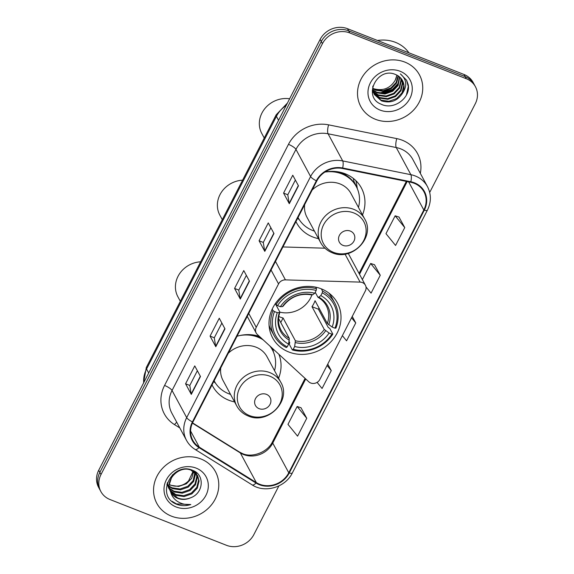 <?xml version="1.0" encoding="UTF-8"?>
<svg xmlns="http://www.w3.org/2000/svg" width="574" height="574" viewBox="0 0 574 574"><rect width="100%" height="100%" fill="white"/><g stroke="black" fill="none" stroke-linecap="round" stroke-linejoin="round"><path stroke-width="0.86" d="M362.366 282.566A6.945 6.257 151.7 0 0 360.106 282.114L285.422 279.875A6.945 6.257 151.7 0 0 278.555 283.908L256.241 327.324A6.945 6.257 151.7 0 0 256.198 333.006A6.945 6.257 151.7 0 0 257.353 334.491L308.848 381.846A6.945 6.257 151.7 0 0 319.869 379.443L365.365 290.91A6.945 6.257 151.7 0 0 365.416 285.235A6.945 6.257 151.7 0 0 362.366 282.566M259.412 336.386A36.801 33.163 151.7 0 0 237.019 336.264M212.028 384.881A36.801 33.163 151.7 0 0 212.653 386.101A36.801 33.163 151.7 0 0 228.811 400.221A36.801 33.163 151.7 0 0 234.594 401.922M321.239 288.815A36.801 33.163 151.7 0 0 279.739 298.329A36.801 33.163 151.7 0 0 272.614 337.864A36.801 33.163 151.7 0 0 288.779 351.977A36.801 33.163 151.7 0 0 330.28 342.47A36.801 33.163 151.7 0 0 337.404 302.928A36.801 33.163 151.7 0 0 321.239 288.815M362.51 214.92A36.801 33.163 151.7 0 0 361.347 187.899A36.801 33.163 151.7 0 0 345.189 173.779A36.801 33.163 151.7 0 0 325.006 172.006M295.94 221.607A36.801 33.163 151.7 0 0 296.564 222.827A36.801 33.163 151.7 0 0 312.722 236.947A36.801 33.163 151.7 0 0 318.505 238.648M278.598 378.194A36.801 33.163 151.7 0 0 278.899 354.309M324.949 248.205L282.917 246.942M429.696 192.448L475.286 103.743A20.829 18.77 151.7 0 0 475.423 86.703L473.134 82.462A20.829 18.77 151.7 0 0 463.986 74.469L347.521 28.7A20.829 18.77 151.7 0 0 320.134 39.427L98.714 470.257A20.829 18.77 151.7 0 0 98.577 487.297L99.718 489.414A20.829 18.77 151.7 0 1 99.862 472.38A20.829 18.77 151.7 0 0 99.718 489.414L100.866 491.538A20.829 18.77 151.7 0 0 110.014 499.531L226.479 545.3A20.829 18.77 151.7 0 0 253.866 534.573L278.878 485.905M475.423 86.703A20.829 18.77 151.7 0 0 466.275 78.71L349.803 32.94L348.662 30.824A20.829 18.77 151.7 0 0 321.275 41.543L99.862 472.38L321.275 41.543A20.829 18.77 151.7 0 1 348.662 30.824L465.134 76.593L348.662 30.824L347.521 28.7M474.282 84.586A20.829 18.77 151.7 0 0 465.134 76.593A20.829 18.77 151.7 0 1 474.282 84.586M404.821 62.085A33.328 30.035 151.7 0 0 367.238 70.695A33.328 30.035 151.7 0 0 360.788 106.506A33.328 30.035 151.7 0 0 375.425 119.292A33.328 30.035 151.7 0 0 413.015 110.674A33.328 30.035 151.7 0 0 419.465 74.871A33.328 30.035 151.7 0 0 404.821 62.085A33.328 30.035 151.7 0 0 367.238 70.695A33.328 30.035 151.7 0 0 360.788 106.506A33.328 30.035 151.7 0 0 375.425 119.292A33.328 30.035 151.7 0 0 413.015 110.674A33.328 30.035 151.7 0 0 419.465 74.871A33.328 30.035 151.7 0 0 404.821 62.085M200.864 458.949A33.328 30.035 151.7 0 0 163.274 467.566A33.328 30.035 151.7 0 0 156.824 503.369A33.328 30.035 151.7 0 0 171.461 516.155A33.328 30.035 151.7 0 0 209.051 507.545A33.328 30.035 151.7 0 0 215.501 471.735A33.328 30.035 151.7 0 0 200.864 458.949A33.328 30.035 151.7 0 0 163.274 467.566A33.328 30.035 151.7 0 0 156.824 503.369A33.328 30.035 151.7 0 0 171.461 516.155A33.328 30.035 151.7 0 0 209.051 507.545A33.328 30.035 151.7 0 0 215.501 471.735A33.328 30.035 151.7 0 0 200.864 458.949M414.206 183.293A22.221 20.025 -28.3 0 1 423.964 191.816A22.221 20.025 -28.3 0 1 423.82 209.991L288.765 472.782A22.221 20.025 -28.3 0 1 256.327 482.605L199.3 447.16A22.221 20.025 -28.3 0 1 192.764 440.251A22.221 20.025 -28.3 0 1 192.914 422.077L316.819 180.975A22.221 20.025 -28.3 0 1 342.513 168.498L410.69 182.259A22.221 20.025 -28.3 0 1 414.206 183.293M414.45 182.819A22.773 20.521 151.7 0 0 410.848 181.757L342.671 167.995A22.773 20.521 151.7 0 0 316.339 180.781L192.426 421.89A22.773 20.521 151.7 0 0 198.977 447.598L256.004 483.043A22.773 20.521 151.7 0 0 289.246 472.976L424.301 210.184A22.773 20.521 151.7 0 0 414.45 182.819M306.753 418.274L297.16 406.485L287.969 424.358L297.569 436.154L306.753 418.274L300.998 407.748M404.756 227.591L395.156 215.795L385.972 233.675L395.565 245.464L404.756 227.591L399.002 217.058M365.997 286.914L371.069 293.142L380.253 275.262L374.499 264.736M349.803 32.94A20.829 18.77 151.7 0 0 322.423 43.667L101.002 474.497A20.829 18.77 151.7 0 0 100.866 491.538M191.293 394.388L185.574 383.784L194.758 365.903L200.477 376.508L191.293 394.388A5.553 1.457 27.2 0 1 191.164 394.044L200.326 376.228M264.786 251.369L259.075 240.771L268.259 222.891L273.977 233.496L264.786 251.369A5.553 1.457 27.2 0 1 264.664 251.032L273.827 233.209M289.289 203.698L283.57 193.094L292.762 175.221L298.48 185.825L289.289 203.698A5.553 1.457 27.2 0 1 289.167 203.361L298.322 185.538M215.788 346.718L210.07 336.113L219.261 318.233L224.979 328.837L215.788 346.718A5.553 1.457 27.2 0 1 215.666 346.373L224.821 328.55M240.291 299.04L234.572 288.442L243.763 270.562L249.475 281.167L240.291 299.04A5.553 1.457 27.2 0 1 240.162 298.702L249.324 280.88M317.099 382.377L322.064 388.483L331.255 370.603L327.747 364.103M342.369 335.654L346.567 340.812L355.751 322.932L352.249 316.432M234.572 288.442L238.806 290.1M246.361 275.391L238.784 290.135L240.162 298.702M210.07 336.113L214.303 337.777M221.865 323.062L214.281 337.806L215.666 346.373M283.57 193.094L287.804 194.758M295.366 180.049L287.782 194.794L289.167 203.361M259.075 240.771L263.301 242.429M270.863 227.72L263.287 242.465L264.664 251.032M185.574 383.784L189.8 385.448M197.363 370.732L189.786 385.484L191.164 394.044M355.751 322.932L351.561 317.781M380.253 275.262L370.653 263.466L374.592 264.765M362.373 279.588L370.653 263.466M395.156 215.795L399.095 217.094M331.255 370.603L327.058 365.451M297.16 406.485L301.092 407.777M408.939 52.837A34.72 31.283 151.7 0 0 395.436 42.34A34.72 31.283 151.7 0 0 377.484 40.474M398.449 76.069L396.555 83.065L391.274 88.618L383.604 91.352L375.697 90.24L372.741 88.59M398.091 75.825L396.082 82.606L390.916 87.951L383.245 90.692L375.339 89.58L372.727 88.174M399.762 77.103L398.119 85.476L392.702 91.266L385.032 94.007L377.125 92.895L372.906 90.211M399.454 76.837L397.76 84.809L392.343 90.606L384.673 93.34L376.774 92.227L372.849 89.817M400.882 78.236L401.291 80.891L399.547 88.123L394.13 93.914L386.46 96.654L378.553 95.542L373.236 91.74M372.992 91.445L372.304 90.534M400.616 77.942L400.939 80.224L399.195 87.463L393.771 93.253L386.101 95.994L378.201 94.882L373.136 91.366M401.829 79.463L402.726 83.539L400.982 90.778L395.558 96.568L387.888 99.302L379.988 98.197L373.731 93.182M373.516 92.866L372.942 91.897M401.606 79.147L402.367 82.878L400.623 90.111L395.206 95.908L387.529 98.642L379.629 97.53L373.595 92.83M373.373 92.522L372.77 91.56M402.41 93.426A15.699 14.142 151.7 0 0 402.51 80.59A15.699 14.142 151.7 0 0 395.615 74.563C377.261 66.075 362.079 97.221 381.251 104.238C393.943 110.638 411.149 97.451 408.157 84.507L406.593 80.238L400.365 73.888C406.751 79.384 407.432 85.899 402.41 93.426C397.273 101.067 390.277 103.542 381.416 100.845L374.37 94.545L372.763 88.999L372.849 86.071M402.439 80.446L403.795 85.526L402.051 92.766L396.634 98.556L388.964 101.289L381.057 100.185L374.198 94.215M400.107 71.255A22.644 20.399 151.7 0 0 370.345 82.914A22.644 20.399 151.7 0 0 380.139 110.115A22.644 20.399 151.7 0 0 409.901 98.463A22.644 20.399 151.7 0 0 400.107 71.255M396.914 75.151L395.264 80.173A15.699 14.142 151.7 0 0 396.821 75.101M395.264 80.173C390.277 88.317 383.167 91.187 373.918 88.776M406.579 80.216L408.272 86.523L406.457 94.932M398.636 82.914L392.307 89.522L379.457 93.067M397.696 84.93L392.487 89.853L381.825 93.397M278.792 316.504A25.694 23.154 151.7 0 0 279.954 316.999A25.694 23.154 151.7 0 0 283.09 317.989L295.373 340.762L294.677 346.509A29.862 26.906 151.7 0 0 329.096 333.028L331.901 334.133A33.055 29.783 151.7 0 1 293.257 349.265L292.353 349.932A34.44 31.032 151.7 0 0 332.841 334.082L331.901 334.133M274.472 311.56L272.973 310.556A34.44 31.032 151.7 0 0 274.121 335.682A34.44 31.032 151.7 0 0 286.29 347.55L287.194 346.883A33.055 29.783 151.7 0 1 274.472 311.56L277.285 312.665A29.862 26.906 151.7 0 0 288.607 344.127L289.31 338.38L278.562 318.448M275.312 303.653L279.796 311.969L279.409 312.55L277.285 312.665M321.361 288.866L322.581 291.126L322.251 292.848A33.055 29.783 151.7 0 1 334.965 328.17L332.159 327.072L327.338 323.485L315.054 300.711A25.694 23.154 -28.3 0 1 311.998 306.674L318.412 309.192A32.983 29.719 151.7 0 0 319.065 308.145M318.412 309.192L328.271 327.481L329.777 328.407L332.841 334.082M292.353 349.932L289.296 344.264L289.712 342.578L289.117 341.473M269.055 325.293A34.44 31.032 151.7 0 0 271.064 330.007L274.121 335.682M272.973 310.556L272.198 309.113M275.434 303.481L276.029 304.593L277.536 305.605A33.055 29.783 151.7 0 1 316.188 290.466L316.518 288.736A34.44 31.032 151.7 0 0 276.029 304.593M316.518 288.736L315.657 287.151M293.257 349.265L294.677 346.509M288.607 344.127L287.194 346.883M316.188 290.466L314.767 293.228A29.862 26.906 151.7 0 0 280.349 306.703L277.536 305.605M329.096 333.028L324.274 329.447L311.998 306.674M311.761 294.692L312.722 294.749L314.767 293.228M280.349 306.703L282.473 306.595L282.86 306.007M279.796 311.969L279.409 312.55A26.713 24.065 151.7 0 0 289.361 340.203M334.965 328.17L335.898 328.12A34.44 31.032 151.7 0 0 334.75 302.993L331.693 297.318A34.44 31.032 151.7 0 0 328.859 293.049M334.75 302.993A34.44 31.032 151.7 0 0 322.581 291.126M332.159 327.072A29.862 26.906 151.7 0 0 320.837 295.61L322.251 292.848M320.837 295.61L318.785 297.131L317.831 297.074L315.248 292.288M327.338 323.485A25.694 23.154 151.7 0 0 326.183 305.533C324.31 302.089 321.598 299.341 318.032 297.296L317.831 297.074M279.868 312.141A25.694 23.154 151.7 0 0 311.904 294.914M280.758 322.531L283.09 317.989M242.587 180.171A24.998 22.522 151.7 0 0 219.835 215.107L222.289 219.663M343.001 245.378A8.33 7.505 151.7 0 0 353.957 241.087A8.33 7.505 151.7 0 0 350.355 231.078A8.33 7.505 151.7 0 0 339.399 235.369A8.33 7.505 151.7 0 0 343.001 245.378M304.665 204.631A24.998 22.522 151.7 0 0 306.954 217.223L320.651 242.637A24.998 22.522 151.7 0 1 325.487 215.781A24.998 22.522 151.7 0 1 353.677 209.316A24.998 22.522 151.7 0 1 364.662 218.909L350.958 193.495A24.998 22.522 151.7 0 0 339.98 183.91A24.998 22.522 151.7 0 0 312.206 189.965M298.207 217.833L298.042 217.524A32.983 29.719 151.7 0 0 298.207 217.833A32.983 29.719 151.7 0 0 312.694 230.49A32.983 29.719 151.7 0 0 314.437 231.114M358.449 207.386A32.983 29.719 151.7 0 0 356.275 186.528A32.983 29.719 151.7 0 0 341.788 173.879A32.983 29.719 151.7 0 0 324.877 172.085M356.275 186.528L355.701 185.467A32.983 29.719 151.7 0 0 341.214 172.817A32.983 29.719 151.7 0 0 338.588 171.92M289.633 98.771A24.998 22.522 151.7 0 0 264.772 108.694A24.998 22.522 151.7 0 0 261.794 133.469L264.248 138.025M345.613 174.869L345.699 175.027A29.166 26.282 151.7 0 0 345.613 174.869L346 174.109M353.268 178.37L354.165 182.058A33.292 29.999 151.7 0 1 356.648 187.253M355.851 180.616A36.112 32.539 -28.3 0 1 356.633 184.168L357.358 188.789M259.089 408.652A8.33 7.505 151.7 0 0 270.045 404.369A8.33 7.505 151.7 0 0 266.444 394.352A8.33 7.505 151.7 0 0 255.487 398.643A8.33 7.505 151.7 0 0 259.089 408.652M220.753 367.905A24.998 22.522 151.7 0 0 223.042 380.505L236.739 405.911A24.998 22.522 151.7 0 1 241.575 379.055A24.998 22.522 151.7 0 1 269.766 372.591A24.998 22.522 151.7 0 1 280.743 382.184L267.046 356.777A24.998 22.522 151.7 0 0 256.069 347.184A24.998 22.522 151.7 0 0 228.287 353.24M214.131 380.792A32.983 29.719 151.7 0 0 214.296 381.114A32.983 29.719 151.7 0 0 228.782 393.764A32.983 29.719 151.7 0 0 230.526 394.388M274.537 370.661A32.983 29.719 151.7 0 0 272.363 349.803A32.983 29.719 151.7 0 0 269.888 346.022M263.294 339.952A32.983 29.719 151.7 0 0 257.877 337.153A32.983 29.719 151.7 0 0 239.329 335.647M272.363 349.803L271.789 348.741A32.983 29.719 151.7 0 0 270.476 346.56M260.998 337.842A32.983 29.719 151.7 0 0 257.303 336.091A32.983 29.719 151.7 0 0 254.677 335.194M200.627 261.809A24.998 22.522 151.7 0 0 177.883 296.744L180.336 301.3M195.275 472.739L195.433 474.239L193.66 481.414L188.207 487.147L180.501 489.823L172.566 488.653L169.294 486.752M194.895 472.402L193.201 480.574L187.755 486.307L180.049 488.983L172.114 487.814L169.265 486.228M196.609 474.189L197.248 477.604L195.476 484.779L190.023 490.512L182.317 493.188L174.381 492.018L169.588 488.761M167.299 485.647L166.826 484.671M196.308 473.808L196.796 476.764L195.017 483.939L189.571 489.672L181.865 492.349L173.929 491.179L169.488 488.273M170.622 491.767A15.699 14.142 151.7 0 0 170.916 492.356A15.699 14.142 151.7 0 0 177.811 498.376A15.699 14.142 151.7 0 0 190.561 497.801C203.77 493.267 204.825 474.763 192.964 470.465C172.781 461.008 155.08 494.853 175.673 503.857L176.684 504.295C181.212 506.01 185.919 506.089 190.805 504.539C185.833 504.984 181.319 503.9 177.258 501.274C173.843 498.971 171.633 495.807 170.622 491.767C164.229 480.323 179.188 465.005 190.955 470.128L197.657 475.796L199.063 480.969L197.291 488.144L191.838 493.877L184.132 496.553L176.196 495.384L170.141 490.634M169.115 489.012L167.443 482.526M197.42 475.38L198.611 480.129L196.832 487.304L191.386 493.037L183.68 495.714L175.744 494.544L169.976 490.182M168.663 488.173L167.127 483.495M190.561 497.801C186.055 499.567 181.728 499.602 177.56 497.909L170.708 491.954M170.478 491.538L168.842 485.948L172.48 474.777M193.632 471.455L191.68 478.336L186.392 483.782L178.686 486.458L170.751 485.288L169.294 484.578M169.301 484.499A15.699 14.142 151.7 0 0 170.665 485.123A15.699 14.142 151.7 0 0 188.645 480.775L193.165 471.168M195.017 471.555L195.189 472.244M194.722 471.369L194.823 471.893M195.533 471.9L196.444 473.737M195.605 472.015L196.157 473.349M192.886 470.436L197.657 475.796M196.15 468.126A22.644 20.399 151.7 0 0 166.381 479.778A22.644 20.399 151.7 0 0 176.175 506.986A22.644 20.399 151.7 0 0 205.944 495.326A22.644 20.399 151.7 0 0 196.15 468.126M190.805 504.539L176.476 503.9L171.985 501.274M360.106 282.114L345.003 254.11M278.555 283.908L271.064 270.01M285.422 279.875L275.477 261.428M256.241 327.324L248.75 313.433M320.134 39.427L322.423 43.667M463.986 74.469L466.275 78.71M98.714 470.257L101.002 474.497M286.211 105.429A27.774 25.026 151.7 0 0 276.417 116.357L278.555 120.332M143.55 383.016L146.334 367.46L276.194 114.778A13.891 3.652 27.2 0 0 276.417 116.357L146.549 369.039L148.695 373.014M146.334 367.46A13.891 3.652 27.2 0 0 146.549 369.039A27.774 25.026 151.7 0 0 143.708 382.707M256.327 482.605L240.327 452.922A22.221 20.025 151.7 0 0 243.548 454.536A22.221 20.025 151.7 0 0 272.758 443.099L305.72 378.962M192.405 423.138L240.327 452.922A12.499 4.814 -58.1 0 0 239.595 452.125L242.601 453.632C252.208 458.038 267.735 452.197 272.557 441.671A12.499 3.286 27.2 0 0 272.758 443.099L288.765 472.782M423.82 209.991L408.645 181.85M179.798 427.91L174.539 424.645A34.72 31.283 -28.3 0 1 164.559 385.448L288.471 144.347A6.945 1.822 27.2 0 1 295.962 149.383L310.599 176.527A27.774 25.026 -28.3 0 1 342.714 160.928L410.884 174.69A27.774 25.026 -28.3 0 1 415.289 175.981A27.774 25.026 -28.3 0 1 427.486 186.636L412.849 159.493A27.774 25.026 151.7 0 0 400.652 148.838A27.774 25.026 151.7 0 0 396.254 147.547L328.077 133.785A27.774 25.026 151.7 0 0 295.962 149.383L172.049 390.485A27.774 25.026 151.7 0 0 171.87 413.201L186.5 440.344A27.774 25.026 -28.3 0 1 186.686 417.628L310.599 176.527A6.945 1.822 27.2 0 0 316.339 180.781M410.848 181.757A6.945 2.045 101.4 0 0 410.884 174.69L396.254 147.547A6.945 2.045 -78.6 0 1 396.785 138.614A34.72 31.283 -28.3 0 1 420.326 173.37M192.426 421.89A6.945 1.822 -152.8 0 1 186.686 417.628L172.049 390.485A6.945 1.822 27.2 0 0 164.559 385.448M198.977 447.598A6.945 2.676 121.9 0 1 195.074 449.42L252.108 484.872C264.987 493.453 285.5 487.319 292.353 472.933L427.408 210.141A6.945 1.822 -152.8 0 1 424.301 210.184M288.471 144.347A34.72 31.283 -28.3 0 1 328.608 124.852A6.945 2.045 -78.6 0 0 328.077 133.785L342.714 160.928A6.945 2.045 101.4 0 1 342.671 167.995M256.004 483.043A6.945 2.676 121.9 0 1 252.108 484.872M289.246 472.976A6.945 1.822 27.2 0 0 292.353 472.933M328.608 124.852L396.785 138.614M176.763 422.277A6.945 2.676 -58.1 0 0 174.539 424.645M199.3 447.16L190.582 430.995M359.511 274.286L407.174 181.549M279.868 312.328C277.744 318.649 278.11 324.518 280.951 329.921A25.694 23.154 151.7 0 0 289.31 338.38M295.423 342.585A26.713 24.065 151.7 0 0 325.673 330.739M312.722 294.749A26.713 24.065 151.7 0 0 282.473 306.595M295.373 340.762A25.694 23.154 151.7 0 0 324.274 329.447M328.737 324.776A26.713 24.065 151.7 0 0 318.785 297.131M333.537 252.352A22.967 20.693 151.7 0 0 363.729 240.528A22.967 20.693 151.7 0 0 353.792 212.94A22.967 20.693 151.7 0 0 323.607 224.757A22.967 20.693 151.7 0 0 333.537 252.352M297.963 217.668A33.292 29.999 151.7 0 0 298.609 218.543M249.625 415.626A22.967 20.693 151.7 0 0 279.818 403.802A22.967 20.693 151.7 0 0 269.88 376.214A22.967 20.693 151.7 0 0 239.695 388.038A22.967 20.693 151.7 0 0 249.625 415.626M272.736 350.527A33.292 29.999 151.7 0 0 271.416 347.428M214.052 380.942A33.292 29.999 151.7 0 0 214.69 381.825M256.198 333.006L247.229 316.382M365.416 285.235L348.253 253.399M276.194 114.778L287.431 103.055M186.5 440.344C188.545 444.097 191.4 447.124 195.074 449.42M427.408 210.141C431.318 202.105 431.339 194.27 427.486 186.636M192.527 422.866L239.595 452.125M272.557 441.671L305.088 378.381M359.037 273.403L406.335 181.384M374.011 93.885L374.37 94.545M282.896 306.43C290.552 296.629 300.274 292.805 312.077 294.957M364.662 218.909C375.848 237.069 351.912 261.801 332.152 252.725C327.072 250.673 323.234 247.308 320.651 242.637M299.499 219.986L297.641 218.292M280.743 382.184C291.936 400.343 268.001 425.076 248.241 415.999C243.154 413.947 239.322 410.589 236.739 405.911M273.446 352.063L272.937 348.82M215.587 383.26L213.729 381.566M195.569 471.921L195.842 472.431"/></g></svg>
